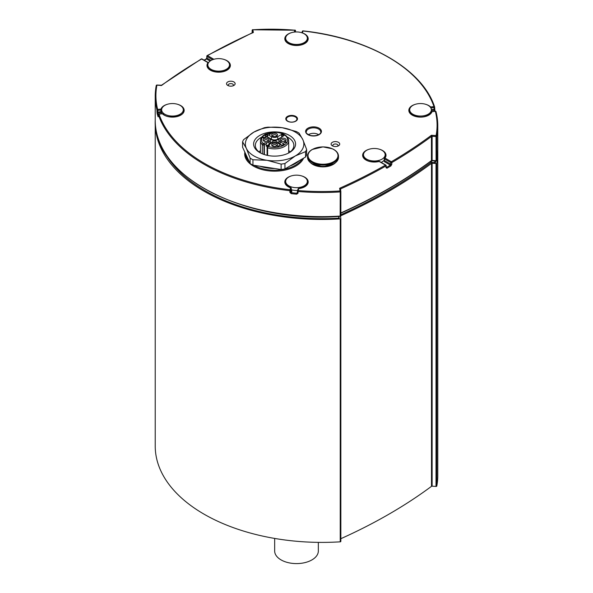 <?xml version="1.0" encoding="UTF-8"?>
<svg xmlns="http://www.w3.org/2000/svg" width="593" height="593" viewBox="0 0 593 593"><rect width="100%" height="100%" fill="white"/><g stroke="black" fill="none" stroke-linecap="round" stroke-linejoin="round"><path stroke-width="0.89" d="M155.247 121.743A166.811 96.303 -0 0 0 155.225 123.144A166.811 96.303 -0 0 0 340.234 218.876A0.689 0.4 -0 0 0 340.842 218.439L340.419 216.312M340.842 215.748A515.903 297.856 -0 0 0 431.496 163.386A0.689 0.4 180 0 1 432.119 163.231L436.018 163.49A0.689 0.4 -0 0 0 436.782 163.142A166.811 96.303 -0 0 0 437.775 152.631A166.811 96.303 -0 0 0 437.753 151.23M437.775 152.631L437.775 475.579A166.811 96.303 180 0 1 436.782 486.09A0.689 0.4 180 0 1 436.018 486.438L432.119 486.178A0.689 0.4 -0 0 0 431.496 486.334A515.903 297.856 180 0 1 340.849 538.696M340.842 218.528L340.842 541.387A0.689 0.4 180 0 1 340.234 541.824A166.811 96.303 180 0 1 155.225 446.092L155.225 123.144M164.81 114.227A10.837 6.256 180 0 1 161.637 109.809A10.837 6.256 180 0 1 168.323 104.027A10.837 6.256 180 0 1 180.131 105.384A10.837 6.256 180 0 1 183.304 109.809A10.837 6.256 180 0 1 176.61 115.583A10.837 6.256 180 0 1 164.81 114.227M161.8 113.708A10.837 6.256 180 0 1 161.637 112.618L161.637 109.809M288.843 42.622A10.837 6.256 180 0 1 285.663 38.197A10.837 6.256 180 0 1 292.356 32.422A10.837 6.256 180 0 1 304.157 33.771A10.837 6.256 180 0 1 307.337 38.197A10.837 6.256 180 0 1 300.644 43.978A10.837 6.256 180 0 1 288.843 42.622M412.869 114.227A10.837 6.256 180 0 1 409.696 109.809A10.837 6.256 180 0 1 416.39 104.027A10.837 6.256 180 0 1 428.19 105.384A10.837 6.256 180 0 1 431.363 109.809A10.837 6.256 180 0 1 424.677 115.583A10.837 6.256 180 0 1 412.869 114.227M288.843 185.839A10.837 6.256 180 0 1 285.663 181.414A10.837 6.256 180 0 1 292.356 175.639A10.837 6.256 180 0 1 304.157 176.996A10.837 6.256 180 0 1 307.337 181.414A10.837 6.256 180 0 1 300.644 187.195A10.837 6.256 180 0 1 288.843 185.839M297.634 190.442A10.837 6.256 180 0 1 291.282 189.708M211.012 69.299A10.837 6.256 180 0 1 207.839 64.874A10.837 6.256 180 0 1 214.533 59.1A10.837 6.256 180 0 1 226.333 60.456A10.837 6.256 180 0 1 229.513 64.874A10.837 6.256 180 0 1 222.82 70.656A10.837 6.256 180 0 1 211.012 69.299M366.667 159.161A10.837 6.256 180 0 1 363.487 154.736A10.837 6.256 180 0 1 370.18 148.962A10.837 6.256 180 0 1 381.988 150.318A10.837 6.256 180 0 1 385.161 154.736A10.837 6.256 180 0 1 378.467 160.518A10.837 6.256 180 0 1 366.667 159.161M384.294 159.999A10.837 6.256 180 0 1 381.173 162.393M312.407 149.458A14.988 8.65 180 0 1 333.607 149.458A14.988 8.65 180 0 1 333.607 161.696A14.988 8.65 180 0 1 312.407 161.696A14.988 8.65 180 0 1 312.407 149.458M338.484 156.115L338.484 157.404A15.477 8.932 180 0 1 328.93 165.655A15.477 8.932 180 0 1 312.066 163.72A15.477 8.932 180 0 1 307.53 157.404L307.53 156.115A15.477 8.932 0 0 0 312.066 162.43A15.477 8.932 0 0 0 328.93 164.372A15.477 8.932 0 0 0 338.484 156.115C338.381 153.127 336.409 150.704 332.584 148.843L323.015 146.886L312.207 149.48C309.153 151.297 307.597 153.505 307.53 156.115M296.507 120.231A5.263 3.039 0 0 0 296.893 118.889A5.263 3.039 0 0 0 292.49 116.072A5.263 3.039 0 0 0 286.76 117.918A5.263 3.039 0 0 0 286.382 118.889A5.263 3.039 0 0 0 290.459 122.039A5.263 3.039 0 0 0 296.507 120.231M228.564 85.8A2.58 1.49 180 0 1 228.253 85.095A2.58 1.49 180 0 1 229.847 83.717A2.58 1.49 180 0 1 232.664 84.043A2.58 1.49 180 0 1 233.412 85.095A2.58 1.49 180 0 1 233.108 85.8M233.879 81.938A4.299 2.483 0 0 0 227.794 81.938A4.299 2.483 0 0 0 227.794 85.444A4.299 2.483 0 0 0 233.879 85.444A4.299 2.483 0 0 0 233.879 81.938M338.455 142.313A4.299 2.483 0 0 0 332.369 142.313A4.299 2.483 0 0 0 332.369 145.826A4.299 2.483 0 0 0 338.455 145.826A4.299 2.483 0 0 0 338.455 142.313M295.774 116.406A5.848 3.373 180 0 1 297.486 118.793A5.848 3.373 180 0 1 291.637 122.173A5.848 3.373 180 0 1 285.789 118.793A5.848 3.373 180 0 1 289.399 115.672A5.848 3.373 180 0 1 295.774 116.406M333.14 146.174A2.58 1.49 180 0 1 332.836 145.47A2.58 1.49 180 0 1 334.422 144.099A2.58 1.49 180 0 1 337.239 144.418A2.58 1.49 180 0 1 337.995 145.47A2.58 1.49 180 0 1 337.684 146.174M160.881 85.585L161.504 85.436M252.158 32.823L252.158 30.384A0.689 0.4 180 0 1 252.151 30.339L252.151 32.823M252.344 32.993L253.374 32.467L252.603 32.63L252.158 30.384A0.689 0.556 -11.2 0 1 252.84 29.776L252.796 29.65A0.689 0.689 0 0 0 252.151 30.332A0.689 0.4 180 0 1 252.188 30.206M294.936 30.213L252.774 29.783M431.43 160.54L432.119 160.429L432.119 136.271L436.018 136.531L436.092 160.851A0.689 0.556 -169.2 0 0 436.782 160.332L436.782 136.182A0.689 0.556 -169.2 0 0 436.092 135.575L436.018 136.531A0.689 0.4 0 0 0 436.782 136.182A166.811 96.303 0 0 0 437.775 125.672A166.811 96.303 0 0 0 436.04 111.832A0.689 0.556 165.9 0 0 435.358 111.321A166.122 95.91 180 0 1 436.092 135.575L431.43 135.271L431.43 160.54L432.119 160.429A0.689 0.4 0 0 0 431.496 160.577A515.903 297.856 180 0 1 340.849 212.939M252.692 32.585L207.157 55.579A0.689 0.689 0 0 0 206.816 56.179A0.689 0.4 0 0 1 207.016 55.898A0.689 0.393 60.4 0 1 207.498 55.616A515.221 297.456 180 0 1 253.374 32.467L252.84 29.776A166.122 95.91 180 0 1 294.847 30.199A0.689 0.556 16.5 0 1 295.522 30.829A0.689 0.4 0 0 0 295.455 30.577M435.766 160.955A165.432 95.51 180 0 1 435.558 162.252A0.689 0.4 180 0 1 434.795 162.608L431.504 162.393A0.689 0.4 0 0 0 430.881 162.549A514.531 297.063 180 0 1 340.849 214.74M385.984 167.649A0.689 0.4 0 0 0 386.184 167.367L386.184 165.684A0.689 0.689 0 0 0 385.843 165.091A0.689 0.4 120 0 1 385.984 165.403A0.689 0.4 180 0 1 385.984 165.966L385.984 167.649L386.962 168.219A515.903 297.856 0 0 0 390.861 165.966L391.825 164.276L391.825 162.593A0.689 0.4 59.6 0 0 391.336 161.756A515.221 297.456 180 0 0 431.43 135.271L432.119 136.271A0.689 0.4 0 0 0 431.496 136.427A515.903 297.856 0 0 1 391.825 162.593A0.689 0.4 180 0 1 390.854 162.593L390.372 165.128A515.221 297.456 180 0 1 386.48 167.374L385.984 167.085M432.119 160.429L436.018 160.681A0.689 0.4 -0 0 0 436.782 160.332A166.811 96.303 180 0 0 437.775 149.821L436.767 160.414A0.689 0.689 0 0 1 436.048 160.97L431.482 160.792C404.9 180.546 374.509 198.092 340.308 213.428M340.397 189.167A0.689 0.4 180 0 1 340.656 188.87L339.626 188.27L340.389 189.137L340.834 191.391A0.689 0.556 168.8 0 0 340.16 190.961A166.122 95.91 180 0 1 298.153 190.538L298.057 191.495A0.689 0.4 180 0 1 297.478 191.035A0.689 0.556 -163.5 0 1 297.493 190.909A0.689 0.689 0 0 0 297.471 191.102L297.471 192.784A0.689 0.4 0 0 0 298.057 193.177L298.057 191.495A166.811 96.303 0 0 0 340.234 191.917L339.626 188.27A515.221 297.456 180 0 0 385.502 165.121A0.689 0.393 -119.6 0 1 385.984 165.966A515.903 297.856 0 0 1 340.656 188.87L340.656 190.509M340.842 191.569L340.842 215.63A0.689 0.4 180 0 1 340.849 215.674L340.849 191.524A0.689 0.4 180 0 0 340.842 191.48A0.689 0.556 168.8 0 0 340.834 191.391A0.689 0.689 0 0 1 340.849 191.524A0.689 0.4 180 0 1 340.234 191.917L340.16 216.237M201.175 59.27A0.689 0.4 59.6 0 1 201.664 58.989A515.221 297.456 180 0 0 161.57 85.474L156.908 85.162A0.689 0.556 -169.2 0 0 156.218 85.681A166.811 96.303 0 0 0 155.225 96.185A166.811 96.303 0 0 0 156.96 110.031A0.689 0.556 -14.1 0 1 157.642 109.416A166.122 95.91 180 0 1 156.908 85.162L156.982 85.17M297.478 191.168L297.478 192.718L296.796 193.229A166.122 95.91 180 0 1 291.371 192.695L290.696 192.05L290.696 190.368A0.689 0.4 180 0 1 289.888 190.687L290.021 189.738A166.122 95.91 180 0 1 159.028 114.108A0.689 0.549 161.2 0 0 158.353 114.746A0.689 0.4 180 0 1 158.435 114.471M158.338 116.31A0.689 0.549 162 0 0 158.094 116.777L158.353 114.746A166.811 96.303 0 0 0 289.888 190.687L289.888 192.377L291.245 193.644A166.811 96.303 0 0 0 296.693 194.185L298.057 193.177M158.338 114.768A166.122 95.91 180 0 1 157.842 113.004A0.689 0.556 165.1 0 0 157.16 113.626A166.811 96.303 0 0 0 158.094 116.777M161.644 109.579A0.689 0.549 -161.4 0 0 160.985 109.082L160.799 112.714L157.842 113.004L157.753 112.055A0.689 0.4 180 0 1 156.96 111.714L157.16 113.626M161.637 111.469A0.689 0.4 0 0 1 161.103 111.721L157.753 112.055L157.753 110.365A0.689 0.4 180 0 1 156.96 110.031L156.96 111.714M297.471 191.413L296.693 194.185M290.933 187.914L290.592 187.803A0.689 0.556 16.5 0 1 291.267 188.433L291.267 190.116L291.875 190.99L291.245 193.644M155.225 120.342C152.445 176.106 245.324 224.013 340.204 216.363A0.689 0.689 0 0 0 340.849 215.682A0.689 0.4 180 0 1 340.234 216.067A166.811 96.303 180 0 1 155.225 120.342L155.225 96.185L156.233 85.6A0.689 0.689 0 0 1 156.952 85.036L161.518 85.222L201.316 58.952A0.689 0.689 0 0 1 202.005 58.952A0.689 0.4 -60 0 0 201.664 58.989L208.024 62.658A0.689 0.511 38.1 0 1 208.41 62.88M301.763 175.951A11.697 6.753 0 0 1 308.086 182.903A11.697 6.753 0 0 1 298.724 188.604L298.153 190.538A0.689 0.556 -163.5 0 0 297.493 190.909L298.064 188.974A0.689 0.556 16.5 0 1 298.724 188.604L298.605 188.604M291.267 189.982A0.689 0.4 180 0 1 291.282 190.049L291.282 188.366A0.689 0.4 0 0 1 291.267 188.433L290.696 190.368A0.689 0.556 -163.5 0 0 290.021 189.738L290.592 187.803A11.697 6.753 0 0 1 284.81 181.769A11.697 6.753 0 0 1 291.237 175.951M162.267 113.789L158.917 114.13M161.667 109.72A0.689 0.4 0 0 1 161.103 110.039L157.753 110.365L157.642 109.416L160.985 109.082A11.697 6.753 0 0 1 167.204 104.338M161.637 112.055A11.008 6.353 0 0 0 161.63 112.07L160.799 112.714M291.096 190.323L291.875 190.99L291.096 190.323M297.553 190.79L298.049 189.1A0.689 0.556 16.5 0 1 298.064 188.974A0.689 0.689 0 0 1 298.65 188.485C304.402 187.44 307.352 185.453 307.508 182.54A11.008 6.353 180 0 0 307.337 181.421L307.337 183.585M339.322 217.779L339.315 217.735A0.689 0.4 180 0 1 338.707 218.172A165.432 95.51 180 0 1 163.327 150.103M208.477 62.762A0.689 0.4 120 0 0 208.024 62.658A11.697 6.753 0 0 0 213.71 71.553A11.697 6.753 0 0 0 229.187 68.395A11.697 6.753 0 0 0 223.939 59.411M295.181 31.992L295.529 30.762A0.689 0.689 0 0 0 294.899 30.073L294.291 32.074M204.288 60.264A515.221 297.456 180 0 1 206.52 58.981A0.689 0.393 -119.7 0 0 206.179 58.944L206.816 57.862L206.816 56.179A0.689 0.4 0 0 0 207.016 56.461A0.689 0.4 -60 0 1 207.498 55.616L213.843 59.278M434.906 110.706A0.689 0.549 162 0 0 434.884 110.565L435.092 111.225A166.811 96.303 0 0 0 434.906 110.706L434.647 107.266M434.647 107.111A0.689 0.549 161.2 0 0 433.972 106.629L434.083 107.578A0.689 0.4 0 0 0 434.647 107.111M303.105 31.014L302.979 30.999A166.122 95.91 180 0 1 433.972 106.629L430.622 106.955A0.689 0.482 134.6 0 0 430.325 107.133M301.926 32.785L302.304 31.496A0.689 0.556 16.5 0 1 302.979 30.999L302.408 32.934A0.689 0.556 -163.5 0 0 302.341 32.926M430.733 107.696L430.622 106.955A11.697 6.753 0 0 0 425.796 104.338M379.483 161.415L385.843 165.091A0.689 0.4 120 0 0 385.502 165.121L379.142 161.452A0.689 0.4 -60 0 1 379.483 161.415A0.689 0.689 0 0 0 378.971 161.348L379.142 161.452A11.697 6.753 0 0 1 363.776 158.212A11.697 6.753 0 0 1 369.061 149.273M435.247 111.336L431.904 111.647M379.587 149.273A11.697 6.753 0 0 1 384.976 158.079L391.336 161.756A0.689 0.4 120 0 0 390.854 162.593L384.494 158.924A0.689 0.4 -60 0 1 384.976 158.079A0.689 0.511 -141.9 0 0 384.353 158.479A0.689 0.4 0 0 0 384.494 158.924L384.308 161.622L384.271 160.822L384.308 161.622L390.372 165.128A0.689 0.4 -120.3 0 1 390.861 165.966M378.86 161.652L378.971 161.348C372.819 162.363 368.297 161.711 365.407 159.384L363.316 155.863A11.008 6.353 180 0 1 363.487 154.743L363.487 156.908M391.825 164.276A0.689 0.4 180 0 1 390.854 164.283L384.494 160.607A0.689 0.4 0 0 1 384.294 160.332A0.689 0.4 0 0 0 384.294 160.332A0.689 0.4 0 0 1 384.353 160.162L384.271 160.822M285.663 183.585L285.663 181.414A11.008 6.353 180 0 0 285.492 182.54C285.47 184.586 287.242 186.306 290.807 187.714A0.689 0.689 0 0 1 291.282 188.366A0.689 0.4 0 0 0 291.2 188.181M431.333 112.144A0.689 0.549 18.6 0 1 432.015 111.654A11.697 6.753 0 0 1 413.477 115.754A11.697 6.753 0 0 1 415.263 104.338M430.852 107.896L434.083 107.578L434.232 110.216A166.122 95.91 180 0 1 434.565 111.276M431.356 109.535L434.083 109.268A0.689 0.4 0 0 0 434.662 108.875L434.884 110.565A0.689 0.549 162 0 0 434.232 110.216L431.363 110.498M161.63 112.07L161.667 111.402M177.737 104.338A11.697 6.753 0 0 1 180.991 114.99A11.697 6.753 0 0 1 162.378 113.782A0.689 0.482 -45.4 0 1 162.86 113.856A0.689 0.689 0 0 0 162.312 113.656L158.961 113.989A0.689 0.689 0 0 0 158.338 114.664L158.338 116.354A0.689 0.4 0 0 0 158.353 116.436M296.908 119.015A5.848 3.373 180 0 1 297.301 119.638M285.974 119.638A5.848 3.373 180 0 1 286.367 119.015M318.337 542.38L318.337 550.986A21.837 12.609 180 0 1 304.861 562.631A21.837 12.609 180 0 1 281.06 559.896A21.837 12.609 180 0 1 274.663 550.986L274.663 538.437M318.597 134.722A6.538 3.773 0 0 0 308.449 134.722M242.581 141.86L242.581 147.257L250.135 163.535A32.674 18.865 0 0 0 252.937 165.15L281.126 169.509A32.674 18.865 0 0 0 284.951 168.923L305.588 157.004A32.674 18.865 0 0 0 306.611 154.795L306.611 149.399A32.674 18.865 180 0 1 305.588 151.608L295.27 155.944L284.951 163.52A32.674 18.865 180 0 1 281.126 164.113L267.035 160.31L252.937 159.754A32.674 18.865 180 0 1 250.135 158.138L246.362 148.376L242.581 141.86A32.674 18.865 180 0 1 243.612 139.651L253.93 132.076L264.248 127.74A32.674 18.865 180 0 1 268.073 127.147L282.164 127.703L296.263 131.505A32.674 18.865 180 0 1 299.057 133.121L302.838 139.637A29.235 16.878 0 0 0 282.164 127.703A29.235 16.878 0 0 0 253.93 132.076A29.235 16.878 0 0 0 246.362 148.376A29.235 16.878 0 0 0 267.035 160.31A29.235 16.878 0 0 0 295.27 155.944A29.235 16.878 0 0 0 302.838 139.637L306.611 149.399M258.867 151.83A19.258 11.119 180 0 1 260.497 150.666M288.702 150.666A19.258 11.119 180 0 1 290.333 151.83M294.862 147.146A20.977 12.112 180 0 1 289.436 152.571A20.977 12.112 180 0 1 259.764 152.571A20.977 12.112 180 0 1 254.33 140.875A20.977 12.112 180 0 1 280.029 132.306A20.977 12.112 180 0 1 294.862 147.146M288.798 152.927A19.258 11.119 0 0 0 293.201 148.287A19.258 11.119 0 0 0 293.861 145.411A19.258 11.119 0 0 0 287.427 137.116M261.772 137.116A19.258 11.119 0 0 0 255.998 142.535A19.258 11.119 0 0 0 255.338 145.411A19.258 11.119 0 0 0 260.401 152.927M250.135 158.138L250.135 163.535M281.126 164.113L281.126 169.509M252.937 165.15L252.937 159.754M305.588 151.608L305.588 157.004M284.951 168.923L284.951 163.52M269.763 133.529C269.874 131.905 273.573 133.981 270.853 133.017L270.097 133.455C270.66 133.959 270.504 134.048 269.637 133.721L269.126 134.018L269.822 134.581L268.777 134.018L269.748 133.588M270.097 133.455C270.66 133.959 270.504 134.048 269.637 133.721L269.14 134.085M271.95 133.388L270.853 133.017L270.097 133.595C270.66 134.1 270.504 134.188 269.637 133.862M286.226 142.046L283.995 142.906L285.819 142.098L285.248 141.49L286.189 142.35L283.832 142.735M285.663 142.15L285.003 141.623L285.492 141.623M276.219 146.249A1.89 1.09 0 0 0 276.494 145.685A1.89 1.09 0 0 0 275.938 144.914A1.89 1.09 0 0 0 273.877 144.677A1.89 1.09 0 0 0 272.706 145.685A1.89 1.09 0 0 0 272.98 146.249M267.621 141.282A1.89 1.09 0 0 0 267.895 140.719A1.89 1.09 0 0 0 267.339 139.948A1.89 1.09 0 0 0 265.279 139.711A1.89 1.09 0 0 0 264.107 140.719A1.89 1.09 0 0 0 264.382 141.282M276.219 136.323A1.89 1.09 0 0 0 276.494 135.76A1.89 1.09 0 0 0 275.938 134.989A1.89 1.09 0 0 0 273.877 134.752A1.89 1.09 0 0 0 272.706 135.76A1.89 1.09 0 0 0 272.98 136.323M284.818 141.282A1.89 1.09 0 0 0 285.092 140.719A1.89 1.09 0 0 0 284.536 139.948A1.89 1.09 0 0 0 282.476 139.711A1.89 1.09 0 0 0 281.304 140.719A1.89 1.09 0 0 0 281.571 141.282M278.643 146.226L277.694 146.427L279.978 145.137L278.087 146.226L278.643 146.427L277.546 146.397M280.044 145.203L278.332 146.226M265.405 136.894L265.775 137.191L263.455 137.361L263.981 138.102L262.699 137.658L265.775 137.05L263.455 137.361L263.981 138.236L262.699 137.658M272.009 133.455L270.853 133.158M269.763 134.648L268.785 134.092M268.748 144.944L266.509 146.234L266.064 144.247L266.976 142.876L269.007 141.705A4.47 2.58 0 0 0 270.312 139.881A4.47 2.58 0 0 0 269.007 138.058L265.012 135.671L267.058 134.403L271.438 136.649A4.47 2.58 0 0 0 277.761 136.649L281.653 134.403L284.084 135.53L280.192 138.058A4.47 2.58 0 0 0 278.88 139.881A4.47 2.58 0 0 0 280.192 141.705L284.084 144.232L281.653 145.359L277.761 143.113A4.47 2.58 0 0 0 271.438 143.113L269.407 144.277L268.006 146.145A1.03 0.593 -120 0 0 267.843 146.338M276.664 143.654A2.921 1.69 180 0 1 276.664 146.041A2.921 1.69 180 0 1 272.528 146.041L272.528 146.041A2.921 1.69 180 0 1 272.528 143.654A2.921 1.69 180 0 1 276.664 143.654M268.066 138.688A2.921 1.69 180 0 1 268.066 141.075A2.921 1.69 180 0 1 263.937 141.075A2.921 1.69 180 0 1 263.929 141.075A2.921 1.69 180 0 1 263.937 138.688A2.921 1.69 180 0 1 268.066 138.688M276.664 133.721A2.921 1.69 180 0 1 276.664 136.108A2.921 1.69 180 0 1 272.528 136.108L272.528 136.108A2.921 1.69 180 0 1 272.528 133.721A2.921 1.69 180 0 1 276.664 133.721M285.263 138.688A2.921 1.69 180 0 1 285.263 141.075A2.921 1.69 180 0 1 281.126 141.075L281.126 141.075A2.921 1.69 180 0 1 281.126 138.688A2.921 1.69 180 0 1 285.263 138.688M263.878 138.05L263.455 137.502M265.405 137.035L265.931 137.094M271.713 142.965A2.921 1.69 180 0 1 273.262 141.186A2.921 1.69 180 0 1 276.664 141.497A2.921 1.69 180 0 1 277.487 142.965M266.509 146.234A2.409 1.394 180 0 1 267.473 146.464M436.782 486.09L436.782 163.142M436.018 486.438L436.018 163.49M432.119 486.178L432.119 163.231M431.496 486.334L431.496 163.386M340.656 217.512L340.656 216.149M340.234 541.824L340.234 218.876M291.237 32.734A11.697 6.753 0 0 0 287.249 42.889A11.697 6.753 0 0 0 305.284 43.215A11.697 6.753 0 0 0 302.408 32.934M319.116 128.199A7.909 4.566 0 0 0 305.884 130.245A7.909 4.566 0 0 0 315.572 135.841A7.909 4.566 0 0 0 319.116 128.199M244.842 152.134A29.924 17.279 0 0 0 269.392 170.91A29.924 17.279 0 0 0 303.616 158.146M310.332 162.534A14.447 8.339 0 0 0 323.007 166.87A14.447 8.339 0 0 0 335.682 162.534M318.634 129.044A7.22 4.173 180 0 1 320.746 131.994C321.636 132.58 318.493 136.85 310.554 135.515C306.966 133.981 305.543 132.802 306.299 131.994A7.22 4.173 180 0 1 310.762 128.14A7.22 4.173 180 0 1 318.634 129.044M259.867 166.225A29.235 16.878 0 0 0 274.759 168.531M290.029 165.988A29.235 16.878 0 0 0 299.45 160.547M245.613 153.787A29.235 16.878 0 0 0 247.644 158.168M302.156 158.991A29.235 16.878 180 0 1 254.026 165.321M249.342 161.822A29.235 16.878 180 0 1 245.376 153.335L245.376 153.276M338.707 216.452L338.707 218.172M435.558 162.252L435.558 160.94M434.795 160.888L434.795 162.608M431.504 162.393L431.504 160.77M430.881 161.244L430.881 162.549M340.805 191.309L340.397 189.226M291.563 190.605L291.282 190.049A0.689 0.4 180 0 1 291.267 190.116L290.696 192.05A0.689 0.4 180 0 1 289.888 192.377M301.904 32.778L302.319 31.37A0.689 0.689 0 0 1 303.06 30.88C368.134 37.782 422.572 69.144 434.625 106.97A0.689 0.689 0 0 1 434.662 107.185L434.662 108.875A0.689 0.4 0 0 0 434.647 108.793M386.962 168.219A0.689 0.393 -119.7 0 0 386.48 167.374L386.184 167.204M385.161 156.908L385.161 154.736A11.008 6.353 180 0 1 385.331 155.863L384.434 158.22A0.689 0.689 0 0 0 384.294 158.642L384.19 160.992M229.513 64.882A11.008 6.353 180 0 1 229.684 66.001L227.593 69.514C224.399 71.738 220.299 72.487 215.296 71.76C206.008 68.803 208.736 67.684 207.669 66.001A11.008 6.353 180 0 1 207.839 64.882M206.816 57.862A0.689 0.4 0 0 0 207.016 58.144L207.016 56.461L212.613 59.693M210.107 61.049L206.52 58.981L207.016 58.144L211.012 60.456M437.775 149.821L437.775 125.672L436.025 111.721A0.689 0.689 0 0 0 435.292 111.202L431.941 111.528A0.689 0.689 0 0 0 431.363 111.995C429.747 113.448 433.075 113.13 425.292 116.384C420.815 117.71 416.249 117.066 411.601 114.442L409.526 110.928A11.008 6.353 180 0 1 409.696 109.809L409.696 111.981M183.304 111.981L183.304 109.809A11.008 6.353 180 0 1 183.474 110.928C184.749 116.361 167.715 119.645 162.86 113.856M307.337 40.368L307.337 38.197A11.008 6.353 180 0 1 307.508 39.323L305.417 42.837C302.222 45.061 298.123 45.809 293.12 45.083C283.832 42.125 286.56 41.006 285.492 39.323A11.008 6.353 180 0 1 285.663 38.204L285.663 40.368M267.473 137.168L267.058 136.931L267.058 134.403M281.719 137.168L281.653 134.403M282.135 134.403L282.135 136.931L277.761 139.177L277.761 136.649M280.192 141.705L280.192 144.232L282.135 145.359M278.88 139.881L278.88 142.409A4.47 2.58 0 0 0 280.192 144.232L280.118 144.47M271.438 136.649L271.438 139.177A4.47 2.58 0 0 0 277.761 139.177L278.006 139.6A4.818 2.78 180 0 1 271.194 139.6L269.978 138.895M267.547 134.403L267.547 136.931L271.438 139.177L271.194 139.6M269.007 141.705L269.007 144.232A4.47 2.58 0 0 0 270.312 142.409L270.312 139.881M279.221 138.895L278.006 139.6M278.932 143.78A4.818 2.78 180 0 1 278.88 141.653M270.312 141.653A4.818 2.78 180 0 1 270.267 143.78M266.064 145.93L269.103 144.514M269.407 144.277A3.439 1.987 180 0 1 268.518 146.197L268.118 146.434A13.068 7.546 0 0 0 287.472 141.178A13.068 7.546 0 0 0 272.35 132.447A13.068 7.546 0 0 0 263.248 143.625L263.655 143.387A3.439 1.987 180 0 1 266.976 142.876M268.518 146.197A1.03 0.593 -120 0 0 268.006 146.145L267.599 146.382A1.03 1.03 0 0 0 267.08 147.272L267.08 155.314M266.064 144.247A2.409 1.394 0 0 0 264.382 144.655L263.981 144.885L263.981 154.454M263.655 143.387A1.03 0.593 60 0 1 264.382 144.655L264.382 154.588M262.358 153.846L262.358 144.759A1.03 0.734 -44.7 0 1 263.248 143.625A1.03 0.593 60 0 1 263.981 144.885A1.03 0.593 0 0 1 262.358 144.759A14.099 8.139 180 0 1 260.497 140.719C260.601 137.976 262.321 135.753 265.657 134.055L274.366 132.143C283.024 132.521 287.805 135.374 288.702 140.719A14.099 8.139 180 0 1 267.606 147.79A1.03 0.593 180 0 1 267.08 147.272M267.606 155.425L267.606 147.79A1.03 0.415 108.3 0 1 268.118 146.434A1.03 0.593 -120 0 0 267.599 146.382M340.849 541.431L340.849 218.483M431.363 109.809L431.363 111.981M207.839 64.874L207.839 67.046M229.513 64.874L229.513 67.046M286.382 118.889L286.249 120.105M296.893 118.889L297.026 120.105M333.777 163.816L323.007 166.744L312.237 163.816M158.85 116.258L158.338 116.361M208.499 62.725A0.689 0.689 0 0 0 208.365 62.621L202.005 58.952M206.179 58.944L204.081 60.152M260.497 140.719L260.497 152.979M288.702 140.719L288.702 152.979"/></g></svg>
